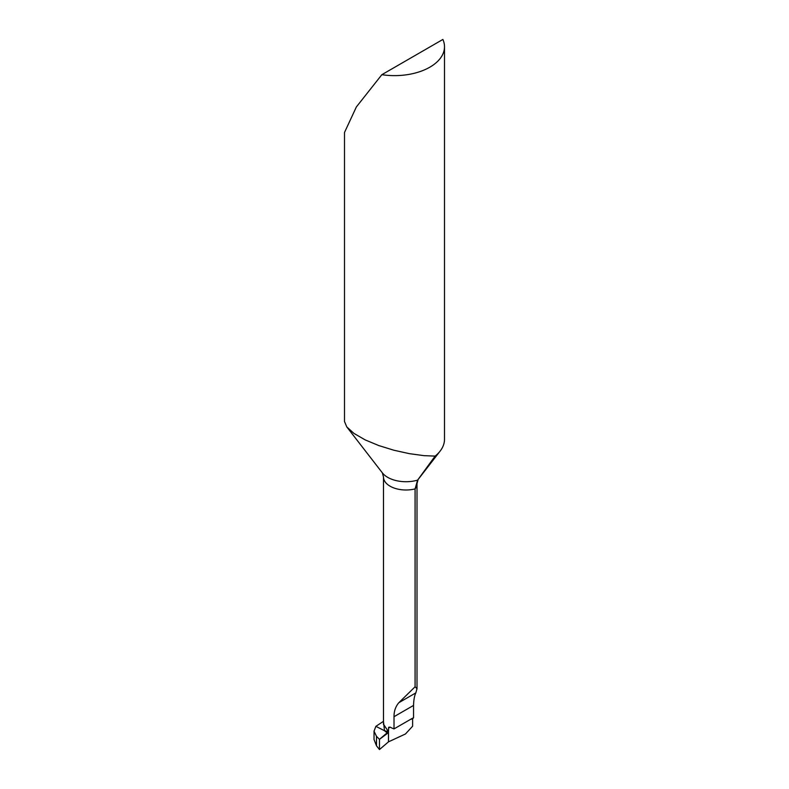 <?xml version="1.0" encoding="UTF-8"?>
<svg xmlns="http://www.w3.org/2000/svg" width="789" height="789" viewBox="0 0 789 789"><rect width="100%" height="100%" fill="white"/><g stroke="black" fill="none" stroke-linecap="round" stroke-linejoin="round"><path stroke-width="1.18" d="M346.795 426.928L382.389 472.897A25.85 14.922 180 0 0 387.715 477.355A25.85 14.922 180 0 0 417.598 480.136L415.083 488.894A22.506 12.989 180 0 0 417.006 483.637L418.101 479.525A25.85 14.922 180 0 1 417.598 480.136L435.133 456.101L424.038 455.657L409.373 453.655L393.859 450.223L378.769 445.558L365.12 439.868L353.906 433.378L346.795 426.928L344.497 421.523L344.497 132.493L356.372 106.929L381.846 74.689L442.876 39.45A50.003 28.868 0 0 1 444.503 46.758A50.003 28.868 0 0 1 429.857 67.173A50.003 28.868 0 0 1 381.846 74.689M383.493 724.233L388.484 731.689L388.691 727.251L390.161 727.142A22.506 12.989 0 0 0 394.017 728.908L412.026 718.513L413.554 717.763L412.617 718.878A62.509 36.087 0 0 0 410.615 719.321M394.017 728.908L394.017 716.698C393.948 711.244 395.555 706.579 398.839 702.703L415.083 686.775L415.083 488.894A22.506 12.989 180 0 1 390.082 486.192A22.506 12.989 180 0 1 383.493 477.01L383.493 724.43M413.554 717.763L413.554 705.415C413.702 699.833 414.472 695.661 415.833 692.89L417.006 688.698L415.083 686.775M374.035 739.52L376.491 745.802L379.47 749.55L388.484 741.847L388.484 731.689L384.499 730.722L375.88 726.344L384.499 730.722L388.484 731.689L388.484 741.847L405.457 733.977L412.617 726.215L412.617 718.878M379.47 749.55L379.47 739.342L387.606 733.257L384.499 730.722L383.493 721.54M379.47 739.342L376.491 736.324L374.035 731.186L375.88 726.344L383.493 721.314M435.133 456.101A50.003 28.868 0 0 0 440.154 451.061A50.003 28.868 0 0 0 444.503 439.276L444.503 46.758M387.606 733.257L388.484 731.689L379.47 739.342L379.47 749.55L388.484 741.847M390.141 727.123A62.509 36.087 0 0 0 388.484 728.109M413.554 705.415L394.017 716.698M415.833 692.89L398.839 702.703M376.491 745.802L376.491 736.324M382.389 472.897L383.493 477.01M417.006 483.637L417.006 688.698M418.101 479.525L440.154 451.061M374.035 730.999L374.035 739.332"/></g></svg>
